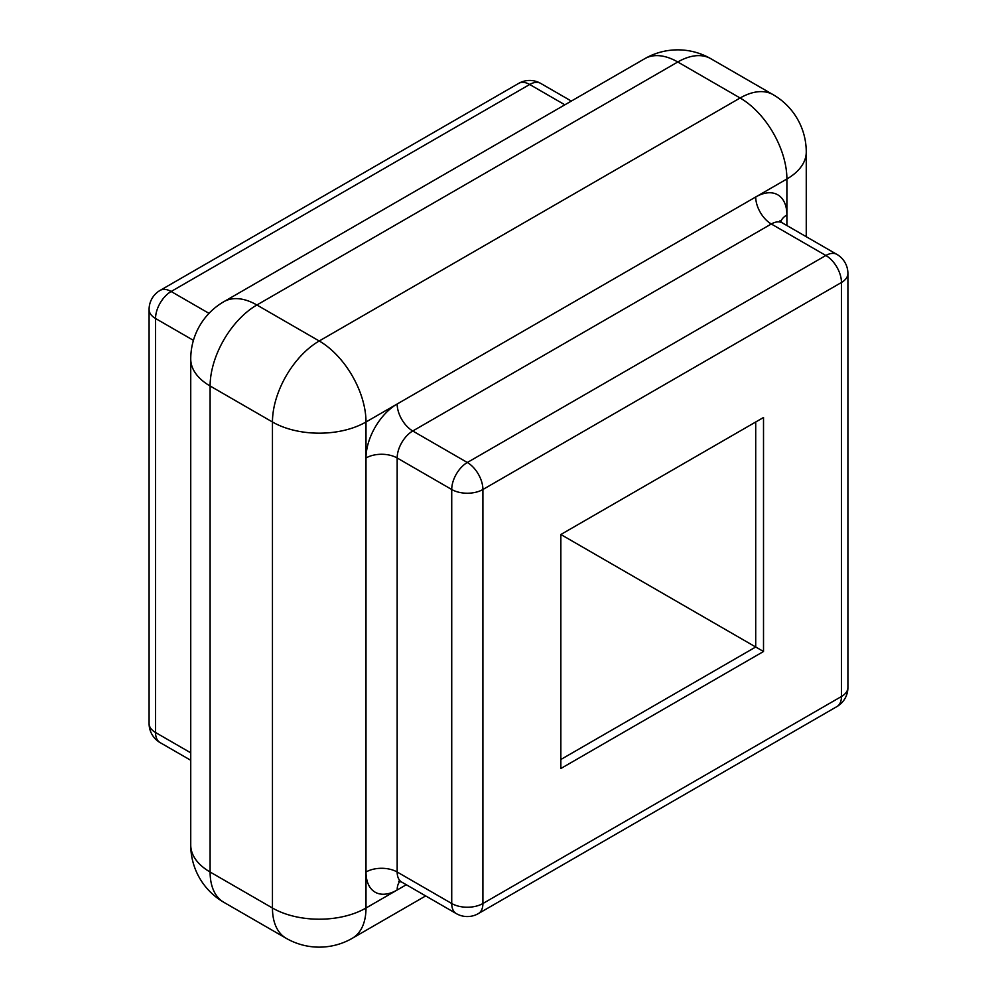 <?xml version="1.0" encoding="UTF-8"?>
<svg xmlns="http://www.w3.org/2000/svg" width="997" height="997" viewBox="0 0 997 997"><rect width="100%" height="100%" fill="white"/><g stroke="black" fill="none" stroke-linecap="round" stroke-linejoin="round"><path stroke-width="1.5" d="M763.515 417.494L763.515 651.502L560.85 768.513L560.85 534.504L763.515 417.494L755.714 421.993L755.714 647.003L560.85 534.504M560.85 759.502L755.714 647.003L763.515 651.502M786.895 225.534L786.895 214.991A44.092 25.461 120 0 0 755.714 196.995L397.167 403.997A44.092 25.461 120 0 0 365.999 457.997L365.999 872.014A44.092 25.461 120 0 0 397.167 890.009L406.302 884.738M456.302 913.601A22.046 22.046 0 0 0 478.348 913.601A22.046 12.724 60 0 0 482.909 903.506L841.456 696.504L841.456 282.487L482.909 489.502L482.909 903.506A22.046 12.724 180 0 1 451.728 903.506A22.046 12.724 120 0 0 456.302 913.601L401.741 882.108A22.046 12.724 120 0 1 397.167 872.014L451.728 903.506L451.728 489.502L397.167 457.997L397.167 872.014A22.046 12.724 0 0 0 365.999 872.014L365.999 908.018L397.167 890.009A22.046 12.724 60 0 1 399.947 881.373M780.801 221.708A22.046 12.724 0 0 1 786.895 214.991L786.895 178.986L755.714 196.995A22.046 12.724 -120 0 0 771.304 223.989L412.758 430.991L467.319 462.496L825.865 255.494L771.304 223.989A22.046 12.724 120 0 1 782.333 222.904L780.028 220.673M397.167 403.997L365.999 421.993L365.999 457.997A22.046 12.724 0 0 1 397.167 457.997A22.046 12.724 120 0 1 412.758 430.991A22.046 12.724 60 0 1 397.167 403.997M210.105 872.014L272.455 908.018L272.455 421.993L210.105 385.989L210.105 872.014A66.138 38.185 180 0 1 190.739 845.007A66.138 66.138 0 0 0 223.802 902.285A66.138 38.185 120 0 1 210.105 872.014M319.227 340.986L740.123 97.993L677.773 61.988L256.877 304.995L319.227 340.986A66.138 38.185 120 0 0 272.455 421.993A66.138 38.185 180 0 0 365.999 421.993A66.138 38.185 -120 0 0 319.227 340.986M193.418 340.351L155.544 318.492L155.544 732.508L190.739 752.822M564.863 104.81L529.681 84.483L171.135 291.498L208.996 313.357M190.739 358.995A66.138 38.185 180 0 0 210.105 385.989A66.138 38.185 120 0 1 256.877 304.995A66.138 38.185 -120 0 0 223.802 301.717A66.138 66.138 0 0 0 190.739 358.995L190.739 845.007M644.71 58.711A66.138 38.185 60 0 1 677.773 61.988A66.138 38.185 120 0 1 710.836 58.711A66.138 66.138 0 0 0 644.71 58.711L223.802 301.717M740.123 97.993A66.138 38.185 60 0 1 786.895 178.986A66.138 38.185 180 0 0 806.261 151.993A66.138 66.138 0 0 0 773.198 94.715A66.138 38.185 120 0 0 740.123 97.993M286.164 938.289A66.138 66.138 0 0 0 352.29 938.289A66.138 38.185 60 0 0 365.999 908.018A66.138 38.185 180 0 1 272.455 908.018A66.138 38.185 120 0 0 286.164 938.289L223.802 902.285M467.319 462.496A22.046 12.724 120 0 0 451.728 489.502A22.046 12.724 180 0 0 482.909 489.502A22.046 12.724 -120 0 0 467.319 462.496M825.865 255.494A22.046 12.724 60 0 1 841.456 282.487A22.046 12.724 180 0 0 847.911 273.49A22.046 22.046 0 0 0 836.894 254.397A22.046 12.724 120 0 0 825.865 255.494M847.911 687.506A22.046 12.724 180 0 1 841.456 696.504A22.046 12.724 -120 0 1 836.894 706.599A22.046 22.046 0 0 0 847.911 687.506L847.911 273.49M160.106 742.603A22.046 12.724 -60 0 1 155.544 732.508A22.046 12.724 180 0 1 149.089 723.51A22.046 22.046 0 0 0 160.106 742.603L190.739 760.275M155.544 318.492A22.046 12.724 -60 0 1 171.135 291.498A22.046 12.724 60 0 0 160.106 290.401A22.046 22.046 0 0 0 149.089 309.494A22.046 12.724 0 0 0 155.544 318.492M540.698 83.399A22.046 22.046 0 0 0 518.652 83.399A22.046 12.724 60 0 1 529.681 84.483A22.046 12.724 -60 0 1 540.698 83.399L571.318 101.071M773.198 94.715L710.836 58.711M806.261 151.993L806.261 236.725M425.682 895.929L352.29 938.289M836.894 254.397L782.333 222.904M401.741 882.108L398.65 881.223M836.894 706.599L478.348 913.601M149.089 309.494L149.089 723.51M518.652 83.399L160.106 290.401"/></g></svg>
